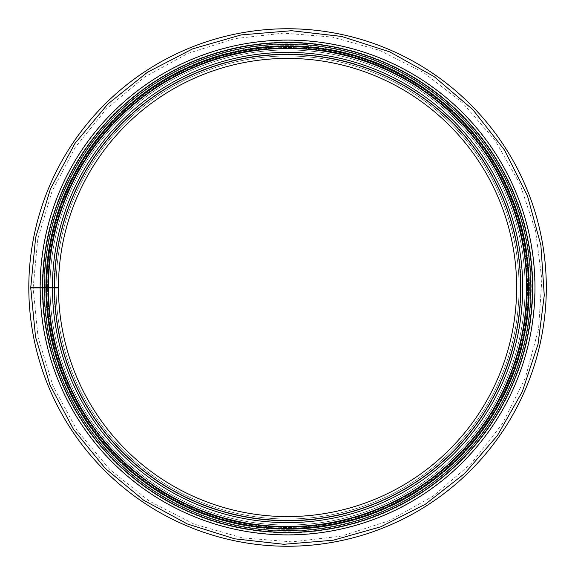 <?xml version="1.0" encoding="UTF-8"?>
<svg xmlns="http://www.w3.org/2000/svg" width="575" height="575" viewBox="0 0 575 575"><rect width="100%" height="100%" fill="white"/><g stroke="black" fill="none" stroke-linecap="round" stroke-linejoin="round"><path stroke-width="0.43" stroke-dasharray="2.88 2.16" d="M30.741 287.946L58.47 287.902A229.087 229.087 0 0 0 402.335 485.76A229.087 229.087 0 0 0 401.99 89.039A229.087 229.087 0 0 0 58.47 287.5L56.062 287.5A231.502 231.502 0 0 1 403.19 86.947A231.502 231.502 0 0 1 403.542 487.852A231.502 231.502 0 0 1 56.062 287.902A231.502 231.502 0 0 0 403.542 487.852A231.502 231.502 0 0 0 403.19 86.947A231.502 231.502 0 0 0 56.062 287.5A231.502 231.502 0 0 1 403.19 86.947A231.502 231.502 0 0 1 403.542 487.852A231.502 231.502 0 0 1 56.062 287.902M44.002 287.924L46.417 287.924A241.148 241.148 0 0 0 408.379 496.196A241.148 241.148 0 0 0 408.013 78.588A241.148 241.148 0 0 0 46.417 287.5L44.002 287.5A243.556 243.556 0 0 1 409.213 76.504A243.556 243.556 0 0 1 409.587 498.288A243.556 243.556 0 0 1 44.002 287.924A243.556 243.556 0 0 0 409.587 498.288A243.556 243.556 0 0 0 409.213 76.504A243.556 243.556 0 0 0 44.002 287.5A243.556 243.556 0 0 1 409.213 76.504A243.556 243.556 0 0 1 409.587 498.288A243.556 243.556 0 0 1 44.002 287.924A243.556 243.556 0 0 0 409.587 498.288A243.556 243.556 0 0 0 409.213 76.504A243.556 243.556 0 0 0 44.002 287.5A243.556 243.556 0 0 1 409.213 76.504A243.556 243.556 0 0 1 409.587 498.288A243.556 243.556 0 0 1 44.002 287.924A243.556 243.556 0 0 0 409.587 498.288A243.556 243.556 0 0 0 409.213 76.504A243.556 243.556 0 0 0 44.002 287.5A243.556 243.556 0 0 1 409.213 76.504A243.556 243.556 0 0 1 409.587 498.288A243.556 243.556 0 0 1 44.002 287.924A243.556 243.556 0 0 0 409.587 498.288A243.556 243.556 0 0 0 409.213 76.504A243.556 243.556 0 0 0 44.002 287.5A243.556 243.556 0 0 1 409.213 76.504A243.556 243.556 0 0 1 409.587 498.288A243.556 243.556 0 0 1 44.002 287.924A243.556 243.556 0 0 0 409.587 498.288A243.556 243.556 0 0 0 409.213 76.504A243.556 243.556 0 0 0 44.002 287.5A243.556 243.556 0 0 1 409.213 76.504A243.556 243.556 0 0 1 409.587 498.288A243.556 243.556 0 0 1 44.002 287.924M47.991 287.917L48.408 287.917L47.991 287.917A239.574 239.574 0 0 0 407.589 494.838A239.574 239.574 0 0 0 407.222 79.954A239.574 239.574 0 0 0 47.991 287.5A239.574 239.574 0 0 1 407.222 79.954A239.574 239.574 0 0 1 407.589 494.838A239.574 239.574 0 0 1 47.991 287.917A239.574 239.574 0 0 0 407.589 494.838A239.574 239.574 0 0 0 407.222 79.954A239.574 239.574 0 0 0 47.991 287.5A239.574 239.574 0 0 1 407.222 79.954A239.574 239.574 0 0 1 407.589 494.838A239.574 239.574 0 0 1 47.991 287.917M48.041 287.917L48.458 287.917L48.041 287.917A239.523 239.523 0 0 0 407.56 494.795A239.523 239.523 0 0 0 407.201 79.997A239.523 239.523 0 0 0 48.041 287.5A239.523 239.523 0 0 1 407.201 79.997A239.523 239.523 0 0 1 407.56 494.795A239.523 239.523 0 0 1 48.041 287.917M50.032 287.917L52.44 287.91L50.032 287.917A237.533 237.533 0 0 0 406.561 493.07A237.533 237.533 0 0 0 406.202 81.722A237.533 237.533 0 0 0 50.032 287.5A237.533 237.533 0 0 1 406.202 81.722A237.533 237.533 0 0 1 406.561 493.07A237.533 237.533 0 0 1 50.032 287.917A237.533 237.533 0 0 0 287.766 525.033A237.533 237.533 0 0 0 525.09 287.5A237.533 237.533 0 0 0 168.798 81.794A237.533 237.533 0 0 0 168.798 493.206A237.533 237.533 0 0 0 525.09 287.5A237.533 237.533 0 0 0 168.798 81.794A237.533 237.533 0 0 0 168.798 493.206A237.533 237.533 0 0 0 525.09 287.5A237.533 237.533 0 0 0 287.558 49.967A237.533 237.533 0 0 0 50.032 287.5A237.533 237.533 0 0 1 406.202 81.722A237.533 237.533 0 0 1 406.561 493.07A237.533 237.533 0 0 1 50.032 287.917M46.187 287.5L43.887 287.5A243.671 243.671 0 0 1 409.271 76.403A243.671 243.671 0 0 1 409.644 498.381A243.671 243.671 0 0 1 43.887 287.924L46.187 287.924M42.672 287.5L40.372 287.5A247.185 247.185 0 0 1 411.032 73.356A247.185 247.185 0 0 1 411.405 501.429A247.185 247.185 0 0 1 40.372 287.931L42.672 287.924M40.142 287.931L42.557 287.924A245.007 245.007 0 0 0 410.306 499.538A245.007 245.007 0 0 0 409.939 75.246A245.007 245.007 0 0 0 42.557 287.5L40.142 287.5A247.415 247.415 0 0 1 411.147 73.162A247.415 247.415 0 0 1 411.52 501.623A247.415 247.415 0 0 1 40.142 287.931A247.415 247.415 0 0 0 411.52 501.623A247.415 247.415 0 0 0 411.147 73.162A247.415 247.415 0 0 0 40.142 287.5M30.741 287.5L54.064 287.5A233.493 233.493 0 0 1 404.189 85.222A233.493 233.493 0 0 1 404.541 489.577A233.493 233.493 0 0 1 54.064 287.91A233.493 233.493 0 0 0 404.541 489.577A233.493 233.493 0 0 0 404.189 85.222A233.493 233.493 0 0 0 54.064 287.5L56.062 287.5M46.417 287.5A241.148 241.148 0 0 1 408.013 78.588A241.148 241.148 0 0 1 408.379 496.196A241.148 241.148 0 0 1 46.417 287.924A241.148 241.148 0 0 0 408.379 496.196A241.148 241.148 0 0 0 408.013 78.588A241.148 241.148 0 0 0 46.417 287.5A241.148 241.148 0 0 1 408.013 78.588A241.148 241.148 0 0 1 408.379 496.196A241.148 241.148 0 0 1 46.417 287.924A241.148 241.148 0 0 0 408.379 496.196A241.148 241.148 0 0 0 408.013 78.588A241.148 241.148 0 0 0 46.417 287.5A241.148 241.148 0 0 1 408.013 78.588A241.148 241.148 0 0 1 408.379 496.196A241.148 241.148 0 0 1 46.417 287.924A241.148 241.148 0 0 0 408.379 496.196A241.148 241.148 0 0 0 408.013 78.588A241.148 241.148 0 0 0 46.417 287.5A241.148 241.148 0 0 1 408.013 78.588A241.148 241.148 0 0 1 408.379 496.196A241.148 241.148 0 0 1 46.417 287.924A241.148 241.148 0 0 0 408.379 496.196A241.148 241.148 0 0 0 408.013 78.588A241.148 241.148 0 0 0 46.417 287.5M52.44 287.5A235.118 235.118 0 0 1 405.001 83.813A235.118 235.118 0 0 1 405.353 490.978A235.118 235.118 0 0 1 52.44 287.91M44.483 287.924A243.074 243.074 0 0 0 287.773 530.574A243.074 243.074 0 0 0 530.639 287.5A243.074 243.074 0 0 0 287.558 44.426A243.074 243.074 0 0 0 44.483 287.5M530.639 287.5A243.074 243.074 0 0 1 166.024 498.007A243.074 243.074 0 0 1 166.024 76.993A243.074 243.074 0 0 1 530.639 287.5A243.074 243.074 0 0 1 166.024 498.007A243.074 243.074 0 0 1 166.024 76.993A243.074 243.074 0 0 1 530.639 287.5M287.558 525.033A237.533 237.533 0 0 0 493.264 168.734A237.533 237.533 0 0 0 81.851 168.734A237.533 237.533 0 0 0 287.558 525.033A237.533 237.533 0 0 0 493.264 168.734A237.533 237.533 0 0 0 81.851 168.734A237.533 237.533 0 0 0 287.558 525.033M287.558 529.367A241.867 241.867 0 0 0 497.023 166.563A241.867 241.867 0 0 0 78.092 166.563A241.867 241.867 0 0 0 287.558 529.367A241.867 241.867 0 0 0 497.023 166.563A241.867 241.867 0 0 0 78.092 166.563A241.867 241.867 0 0 0 287.558 529.367A241.867 241.867 0 0 0 497.023 166.563A241.867 241.867 0 0 0 78.092 166.563A241.867 241.867 0 0 0 287.558 529.367A241.867 241.867 0 0 0 497.023 166.563A241.867 241.867 0 0 0 78.092 166.563A241.867 241.867 0 0 0 287.558 529.367A241.867 241.867 0 0 0 497.023 166.563A241.867 241.867 0 0 0 78.092 166.563A241.867 241.867 0 0 0 287.558 529.367M287.558 546.25A258.75 258.75 0 0 0 511.642 158.125A258.75 258.75 0 0 0 63.473 158.125A258.75 258.75 0 0 0 287.558 546.25M48.408 287.5A239.157 239.157 0 0 1 407.014 80.32A239.157 239.157 0 0 1 407.38 494.471A239.157 239.157 0 0 1 48.408 287.917A239.157 239.157 0 0 0 407.38 494.471A239.157 239.157 0 0 0 407.014 80.32A239.157 239.157 0 0 0 48.408 287.5A239.157 239.157 0 0 1 407.014 80.32A239.157 239.157 0 0 1 407.38 494.471A239.157 239.157 0 0 1 48.408 287.917M54.488 287.5A233.076 233.076 0 0 1 403.981 85.582A233.076 233.076 0 0 1 404.333 489.21A233.076 233.076 0 0 1 54.488 287.91M48.458 287.5A239.107 239.107 0 0 1 406.992 80.363A239.107 239.107 0 0 1 407.352 494.428A239.107 239.107 0 0 1 48.458 287.917M42.873 287.5A244.684 244.684 0 0 1 409.781 75.526A244.684 244.684 0 0 1 410.147 499.258A244.684 244.684 0 0 1 42.881 287.924A244.684 244.684 0 0 0 410.147 499.258A244.684 244.684 0 0 0 409.781 75.526A244.684 244.684 0 0 0 42.873 287.5M42.234 287.5A245.324 245.324 0 0 1 410.097 74.973A245.324 245.324 0 0 1 410.471 499.819A245.324 245.324 0 0 1 42.234 287.931A245.324 245.324 0 0 0 410.471 499.819A245.324 245.324 0 0 0 410.097 74.973A245.324 245.324 0 0 0 42.234 287.5M47.617 287.917A239.94 239.94 0 0 0 287.766 527.44A239.94 239.94 0 0 0 527.498 287.5A239.94 239.94 0 0 0 287.558 47.56A239.94 239.94 0 0 0 47.617 287.5M46.898 287.5A240.666 240.666 0 0 1 287.558 46.834A240.666 240.666 0 0 1 528.224 287.5A240.666 240.666 0 0 1 287.773 528.166A240.666 240.666 0 0 1 46.898 287.917M527.498 287.5A239.94 239.94 0 0 1 167.591 495.298A239.94 239.94 0 0 1 167.591 79.702A239.94 239.94 0 0 1 527.498 287.5M528.224 287.5A240.666 240.666 0 0 0 167.224 79.077A240.666 240.666 0 0 0 167.224 495.923A240.666 240.666 0 0 0 528.224 287.5M287.558 526.959A239.459 239.459 0 0 0 494.938 167.771A239.459 239.459 0 0 0 80.184 167.771A239.459 239.459 0 0 0 287.558 526.959A239.459 239.459 0 0 0 494.938 167.771A239.459 239.459 0 0 0 80.184 167.771A239.459 239.459 0 0 0 287.558 526.959M33.149 287.5L37.813 238.977L52.002 191.403L75.26 147.308L106.591 108.675L144.663 77.007L187.932 53.41L234.758 38.633L283.453 33.127L332.3 37.059L379.579 50.32L423.588 72.507L462.659 102.932L495.219 140.53L519.893 183.849L535.605 230.949L541.837 279.292L538.581 328.886L525.392 377.811L502.672 423.337L471.428 463.342L433.054 496.203L389.182 520.734L341.521 536.116L291.884 541.866L242.082 537.812L193.933 524.055L149.248 501.033L109.782 469.495L77.194 430.574L52.936 385.847L38.087 337.403L33.149 287.946"/><path stroke-width="0.86" d="M42.557 287.924A245.007 245.007 0 0 0 410.306 499.538A245.007 245.007 0 0 0 409.939 75.246A245.007 245.007 0 0 0 42.557 287.5L58.47 287.5A229.087 229.087 0 0 1 401.99 89.039A229.087 229.087 0 0 1 402.335 485.76A229.087 229.087 0 0 1 58.47 287.902L30.741 287.946L35.535 336.921L49.939 384.919L73.499 429.396L105.196 468.338L143.678 500.236L187.4 523.983L234.693 538.818L283.863 544.288L333.169 540.234L380.873 526.772L425.256 504.289L464.643 473.512L497.447 435.498L522.273 391.719L538.056 344.152L544.259 295.342L540.888 245.281L527.491 195.917L504.469 149.996L472.858 109.667L434.067 76.561L389.728 51.879L341.6 36.433L291.482 30.712L241.213 34.895L192.632 48.868L147.559 72.191L107.777 104.097L74.951 143.441L50.542 188.636L35.636 237.568L30.741 287.5L40.142 287.5A247.415 247.415 0 0 1 411.147 73.162A247.415 247.415 0 0 1 411.52 501.623A247.415 247.415 0 0 1 40.142 287.931M52.44 287.5A235.118 235.118 0 0 1 405.001 83.813A235.118 235.118 0 0 1 405.353 490.978A235.118 235.118 0 0 1 52.44 287.91A235.118 235.118 0 0 0 405.353 490.978A235.118 235.118 0 0 0 405.001 83.813A235.118 235.118 0 0 0 52.44 287.5M46.417 287.5A241.148 241.148 0 0 1 408.013 78.588A241.148 241.148 0 0 1 408.379 496.196A241.148 241.148 0 0 1 46.417 287.924A241.148 241.148 0 0 0 408.379 496.196A241.148 241.148 0 0 0 408.013 78.588A241.148 241.148 0 0 0 46.417 287.5M42.557 287.5L40.142 287.5M50.032 287.917A237.533 237.533 0 0 1 50.032 287.5M44.483 287.5A243.074 243.074 0 0 0 44.483 287.924M287.558 546.25A258.75 258.75 0 0 0 511.642 158.125A258.75 258.75 0 0 0 63.473 158.125A258.75 258.75 0 0 0 287.558 546.25M58.47 287.5A229.087 229.087 0 0 1 401.99 89.039A229.087 229.087 0 0 1 402.335 485.76A229.087 229.087 0 0 1 58.47 287.902M54.488 287.5A233.076 233.076 0 0 1 403.981 85.582A233.076 233.076 0 0 1 404.333 489.21A233.076 233.076 0 0 1 54.488 287.91M48.458 287.5A239.107 239.107 0 0 1 406.992 80.363A239.107 239.107 0 0 1 407.352 494.428A239.107 239.107 0 0 1 48.458 287.917M48.408 287.5A239.157 239.157 0 0 1 407.014 80.32A239.157 239.157 0 0 1 407.38 494.471A239.157 239.157 0 0 1 48.408 287.917M46.187 287.5A241.378 241.378 0 0 1 408.128 78.394A241.378 241.378 0 0 1 408.494 496.397A241.378 241.378 0 0 1 46.187 287.924M42.672 287.5A244.893 244.893 0 0 1 409.882 75.347A244.893 244.893 0 0 1 410.248 499.438A244.893 244.893 0 0 1 42.672 287.924M47.617 287.5A239.94 239.94 0 0 0 47.617 287.917M46.898 287.917A240.666 240.666 0 0 1 46.898 287.5"/></g></svg>
